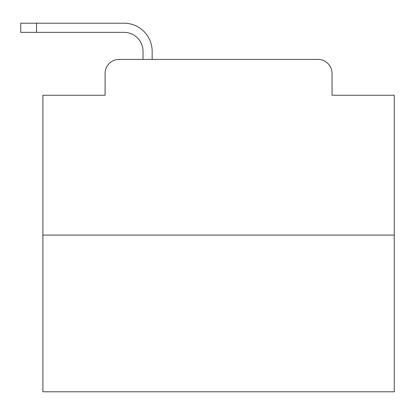 <?xml version="1.0" encoding="UTF-8"?>
<svg xmlns="http://www.w3.org/2000/svg" width="415" height="415" viewBox="0 0 415 415"><rect width="100%" height="100%" fill="white"/><g stroke="black" fill="none" stroke-linecap="round" stroke-linejoin="round"><path stroke-width="0.62" d="M105.078 73.455L105.078 95.237L105.078 73.455A14.053 14.053 0 0 1 119.131 59.402L143.025 59.402L143.025 51.32A18.976 18.976 0 0 0 124.049 32.344L20.75 32.344L20.75 23.209L124.049 23.209A28.111 28.111 0 0 1 152.16 51.32L152.16 59.402L163.754 59.402M394.25 235.082L42.885 235.082L42.885 391.791L394.25 391.791L394.25 95.237L332.057 95.237L332.057 73.455A14.053 14.053 0 0 0 318.004 59.402L119.131 59.402M42.885 235.082L42.885 95.237L105.078 95.237M273.381 59.402L318.004 59.402M332.057 95.237L332.057 73.455M143.025 51.32A18.976 18.976 0 0 0 124.049 32.344A18.976 18.976 0 0 1 143.025 51.32A18.976 18.976 0 0 0 124.049 32.344A18.976 18.976 0 0 1 143.025 51.32A18.976 18.976 0 0 0 124.049 32.344A18.976 18.976 0 0 1 143.025 51.32A18.976 18.976 0 0 0 124.049 32.344A18.976 18.976 0 0 1 143.025 51.32A18.976 18.976 0 0 0 124.049 32.344A18.976 18.976 0 0 1 143.025 51.32A18.976 18.976 0 0 0 124.049 32.344A18.976 18.976 0 0 1 143.025 51.32A18.976 18.976 0 0 0 124.049 32.344A18.976 18.976 0 0 1 143.025 51.32A18.976 18.976 0 0 0 124.049 32.344A18.976 18.976 0 0 1 143.025 51.32A18.976 18.976 0 0 0 124.049 32.344A18.976 18.976 0 0 1 143.025 51.32A18.976 18.976 0 0 0 124.049 32.344A18.976 18.976 0 0 1 143.025 51.32A18.976 18.976 0 0 0 124.049 32.344A18.976 18.976 0 0 1 143.025 51.32A18.976 18.976 0 0 0 124.049 32.344A18.976 18.976 0 0 1 143.025 51.32A18.976 18.976 0 0 0 124.049 32.344A18.976 18.976 0 0 1 143.025 51.32A18.976 18.976 0 0 0 124.049 32.344A18.976 18.976 0 0 1 143.025 51.32A18.976 18.976 0 0 0 124.049 32.344A18.976 18.976 0 0 1 143.025 51.32A18.976 18.976 0 0 0 124.049 32.344A18.976 18.976 0 0 1 143.025 51.32A18.976 18.976 0 0 0 124.049 32.344A18.976 18.976 0 0 1 143.025 51.32A18.976 18.976 0 0 0 124.049 32.344A18.976 18.976 0 0 1 143.025 51.32A18.976 18.976 0 0 0 124.049 32.344A18.976 18.976 0 0 1 143.025 51.32A18.976 18.976 0 0 0 124.049 32.344M36.562 32.344L36.562 23.209L124.049 23.209"/></g></svg>
